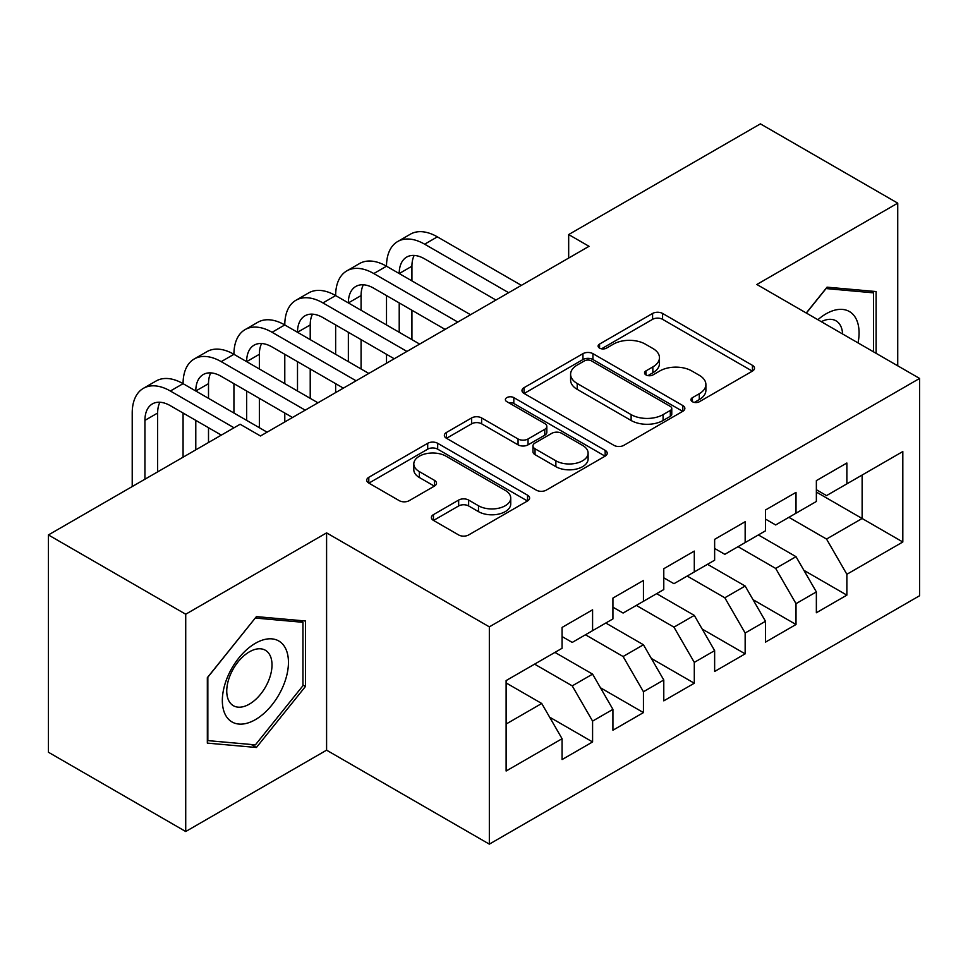 <?xml version="1.0" encoding="UTF-8"?>
<svg xmlns="http://www.w3.org/2000/svg" width="968" height="968" viewBox="0 0 968 968"><rect width="100%" height="100%" fill="white"/><g stroke="black" fill="none" stroke-linecap="round" stroke-linejoin="round"><path stroke-width="1.45" d="M692.41 401.72A4.937 2.856 0 0 0 699.392 401.72L752.438 371.095A7.054 4.078 0 0 0 754.508 368.215A7.054 4.078 0 0 0 752.438 365.335L662.584 313.45A7.054 4.078 0 0 0 652.589 313.45L599.555 344.076A4.937 2.856 0 0 0 598.103 346.096A4.937 2.856 0 0 0 599.555 348.117A4.937 2.856 0 0 0 606.549 348.117L613.409 344.148A22.591 13.044 0 0 1 645.354 344.148L652.843 348.468A22.591 13.044 0 0 1 659.462 357.7A22.591 13.044 0 0 1 652.843 366.92L645.983 370.877A4.937 2.856 0 0 0 644.531 372.898A4.937 2.856 0 0 0 645.983 374.918A4.937 2.856 0 0 0 652.964 374.918L659.837 370.95A22.591 13.044 0 0 1 691.781 370.95L699.271 375.281A22.591 13.044 0 0 1 705.89 384.502A22.591 13.044 0 0 1 699.271 393.722L692.41 397.691A4.937 2.856 0 0 0 690.958 399.699A4.937 2.856 0 0 0 692.41 401.72L692.41 397.691M433.446 514.625A7.054 4.078 0 0 0 431.377 517.517A7.054 4.078 0 0 0 433.446 520.397L458.651 534.953A7.054 4.078 0 0 0 468.633 534.953L527.548 500.94A7.054 4.078 0 0 0 529.617 498.06A7.054 4.078 0 0 0 527.548 495.18L437.681 443.296A7.054 4.078 0 0 0 427.699 443.296L368.796 477.309A7.054 4.078 0 0 0 366.727 480.189A7.054 4.078 0 0 0 368.796 483.068L399.252 500.65A7.054 4.078 0 0 0 409.234 500.65L434.438 486.093A7.054 4.078 0 0 0 436.507 483.214A7.054 4.078 0 0 0 434.438 480.334L419.338 471.61A18.888 10.902 0 0 1 413.808 463.902A18.888 10.902 0 0 1 425.472 453.835A18.888 10.902 0 0 1 446.054 456.194L505.199 490.352A18.888 10.902 0 0 1 510.741 498.06A18.888 10.902 0 0 1 499.077 508.127A18.888 10.902 0 0 1 478.494 505.768L468.633 500.069A7.054 4.078 0 0 0 458.651 500.069L433.446 514.625L433.446 520.397M185.723 614.22L185.723 831.512L326.591 750.176L326.591 532.884L185.723 614.22L48.4 534.941L240.137 424.25L260.477 435.987L589.028 246.308L568.676 234.558L568.676 258.057M326.591 532.884L489.336 626.853L919.6 378.44L919.6 595.731L489.336 844.132L489.336 626.853M897.735 365.819L897.735 203.147L756.855 284.483L919.6 378.44M897.735 203.147L760.412 123.868L568.676 234.558M613.906 445.316A7.054 4.078 0 0 0 623.888 445.316L682.803 411.303A7.054 4.078 0 0 0 684.86 408.423A7.054 4.078 0 0 0 682.803 405.544L592.936 353.659A7.054 4.078 0 0 0 582.954 353.659L524.051 387.672A7.054 4.078 0 0 0 521.982 390.552A7.054 4.078 0 0 0 524.051 393.431L613.906 445.316M508.805 402.785A4.937 2.856 0 0 1 513.814 403.487L513.814 397.618L605.169 450.362A7.054 4.078 0 0 1 607.239 453.242A7.054 4.078 0 0 1 605.169 456.122L546.267 490.135A7.054 4.078 0 0 1 536.284 490.135L446.417 438.25L446.417 432.49A7.054 4.078 0 0 0 444.36 435.37A7.054 4.078 0 0 0 446.417 438.25M446.417 432.49L471.634 417.934A7.054 4.078 0 0 1 481.616 417.934L518.061 438.976A7.054 4.078 0 0 0 528.044 438.976L544.766 429.32A7.054 4.078 0 0 0 546.835 426.44A7.054 4.078 0 0 0 544.766 423.548L506.833 401.647A4.937 2.856 0 0 1 505.381 399.627A4.937 2.856 0 0 1 508.43 397.001A4.937 2.856 0 0 1 513.814 397.618M816.363 492.071L862.125 518.497L862.125 475.046L902.817 451.548L846.867 483.855L846.867 463.006L816.363 480.624L816.363 501.472L796.011 513.209L796.011 492.373L765.494 509.991L765.494 530.827L745.154 542.576L745.154 521.728L714.638 539.345L714.638 560.194L694.298 571.943L694.298 551.094L663.782 568.712L663.782 589.56L643.442 601.297L643.442 580.461L612.925 598.079L612.925 618.915L592.585 630.664L592.585 609.816L562.069 627.433L562.069 648.282L506.119 680.577L506.119 771.024L562.069 738.717L541.729 703.482L506.119 682.936M902.817 451.548L902.817 541.995L846.867 574.29L826.527 539.055L788.896 517.323M803.9 570.333L846.867 595.139L846.867 574.29M846.867 595.139L816.363 612.756L816.363 591.908L796.011 603.657L775.67 568.422L738.04 546.69M753.043 599.688L796.011 624.505L796.011 603.657M796.011 624.505L765.494 642.123L765.494 621.274L745.154 633.011L724.814 597.776L687.183 576.057M702.187 629.055L745.154 653.86L745.154 633.011M745.154 653.86L714.638 671.477L714.638 650.629L694.298 662.378L673.958 627.143L636.315 605.411M651.319 658.421L694.298 683.226L694.298 662.378M694.298 683.226L663.782 700.844L663.782 679.996L643.442 691.745L623.102 656.51L585.458 634.778M600.462 687.776L643.442 712.593L643.442 691.745M643.442 712.593L612.925 730.211L612.925 709.362L592.585 721.1L572.233 685.864L534.602 664.145M549.606 717.143L592.585 741.948L592.585 721.1M592.585 741.948L562.069 759.565L562.069 738.717M562.069 636.545L572.233 642.413L592.585 630.664M506.119 724.04L541.729 703.482M612.925 607.178L623.102 613.046L643.442 601.297M572.233 685.864L592.585 674.127L554.942 652.396M612.925 709.362L592.585 674.127M663.782 577.811L673.958 583.692L694.298 571.943M623.102 656.51L643.442 644.761L605.799 623.029M663.782 679.996L643.442 644.761M714.638 548.457L724.814 554.325L745.154 542.576M673.958 627.143L694.298 615.394L656.667 593.674M714.638 650.629L694.298 615.394M765.494 519.09L775.67 524.958L796.011 513.209M724.814 597.776L745.154 586.039L707.523 564.308M765.494 621.274L745.154 586.039M816.363 489.723L826.527 495.604L846.867 483.855M775.67 568.422L796.011 556.673L758.38 534.941M816.363 591.908L796.011 556.673M48.4 534.941L48.4 752.233L185.723 831.512M326.591 750.176L489.336 844.132M826.527 539.055L862.125 518.497L902.817 541.995M876.113 353.332L876.113 291.549L827.035 287.169L806.259 313.003M305.489 686.433L305.489 620.996L256.411 616.616L207.333 677.673L207.333 743.109L256.411 747.49L305.489 686.433L302.948 684.969M694.383 402.422L699.271 399.59A22.591 13.044 0 0 0 705.89 390.37L705.89 384.502M659.462 357.7L659.462 363.569A22.591 13.044 0 0 1 652.843 372.789L647.955 375.62M752.342 371.155L662.584 319.331A7.054 4.078 0 0 0 652.589 319.331L601.527 348.807M682.706 411.364L592.936 359.539A7.054 4.078 0 0 0 582.954 359.539L524.148 393.492M670.316 410.444A4.937 2.856 0 0 0 671.768 408.423A4.937 2.856 0 0 0 670.316 406.403L591.448 360.87A4.937 2.856 0 0 0 584.454 360.87L577.218 365.045A22.591 13.044 0 0 0 570.6 374.265A22.591 13.044 0 0 0 577.218 383.497L631.124 414.619A22.591 13.044 0 0 0 663.08 414.619L670.316 410.444L670.316 416.313A4.937 2.856 0 0 0 671.768 414.292L671.768 408.423M570.6 374.265L570.6 380.146A22.591 13.044 0 0 0 577.218 389.366L577.218 383.497M670.316 416.313L663.08 420.487A22.591 13.044 0 0 1 631.124 420.487L577.218 389.366M446.514 438.31L471.634 423.803L471.634 417.934M546.835 426.44L546.835 432.309A7.054 4.078 0 0 1 544.766 435.189L528.044 444.844A7.054 4.078 0 0 1 518.061 444.844L481.616 423.803A7.054 4.078 0 0 0 471.634 423.803M513.814 403.487L605.073 456.17M555.874 460.804A18.888 10.902 0 0 0 576.456 463.164A18.888 10.902 0 0 0 588.108 453.097A18.888 10.902 0 0 0 582.579 445.389L561.742 433.349A7.054 4.078 0 0 0 551.76 433.349L535.038 443.005A7.054 4.078 0 0 0 532.969 445.885A7.054 4.078 0 0 0 535.038 448.777L555.874 460.804L555.874 466.673A18.888 10.902 0 0 0 576.456 469.044A18.888 10.902 0 0 0 588.108 458.965L588.108 453.097M532.969 445.885L532.969 451.766A7.054 4.078 0 0 0 535.038 454.645L535.038 448.777M555.874 466.673L535.038 454.645M510.741 498.06L510.741 503.929A18.888 10.902 0 0 1 499.077 514.008A18.888 10.902 0 0 1 478.494 511.636L468.633 505.949A7.054 4.078 0 0 0 458.651 505.949L433.543 520.445M413.808 463.902L413.808 469.77A18.888 10.902 0 0 0 419.338 477.49L419.338 471.61M434.354 486.154L419.338 477.49M527.451 500.988L437.681 449.164A7.054 4.078 0 0 0 427.699 449.164L368.893 483.129M251.22 744.501L256.411 747.49M132.217 486.553L132.217 413.034A53.942 31.145 60 0 1 143.385 388.337L156.102 380.993A53.942 31.145 60 0 1 183.073 383.667A53.942 31.145 60 0 1 194.241 358.971L206.958 351.638A53.942 31.145 60 0 1 233.929 354.3A53.942 31.145 60 0 1 245.098 329.616L257.815 322.271A53.942 31.145 60 0 1 284.786 324.945A53.942 31.145 60 0 1 295.966 300.249L308.671 292.905A53.942 31.145 60 0 1 335.642 295.579A53.942 31.145 60 0 1 346.822 270.883L359.539 263.55A53.942 31.145 60 0 1 386.51 266.212A53.942 31.145 60 0 1 397.679 241.528L410.396 234.183A53.942 31.145 60 0 1 437.367 236.857L521.377 285.354M397.679 241.528A53.942 31.145 60 0 1 424.649 244.19L508.66 292.699M495.955 300.044L424.649 258.879A35.961 20.764 -120 0 0 406.669 257.089A35.961 20.764 -120 0 0 399.215 273.557L411.932 266.212L411.932 280.901M414.183 255.431A35.961 20.764 -120 0 0 411.932 266.212M399.215 302.923L399.215 332.278M411.932 310.256L411.932 339.623M386.51 363.23L386.51 354.3M386.51 324.945L386.51 295.579M346.822 270.883A53.942 31.145 60 0 1 373.793 273.557L386.51 266.212L470.521 314.721M373.793 273.557L457.804 322.066M445.099 329.398L373.793 288.234A35.961 20.764 -120 0 0 355.813 286.455A35.961 20.764 -120 0 0 348.359 302.923L361.076 295.579L361.076 310.256M363.327 284.798A35.961 20.764 -120 0 0 361.076 295.579M348.359 332.278L348.359 361.645M361.076 339.623L361.076 368.989M335.642 392.597L335.642 383.667M335.642 354.3L335.642 324.945M295.966 300.249A53.942 31.145 60 0 1 322.937 302.923L335.642 295.579L419.664 344.088M322.937 302.923L406.947 351.42M394.23 358.765L322.937 317.601A35.961 20.764 -120 0 0 304.956 315.822A35.961 20.764 -120 0 0 297.503 332.278L310.22 324.945L310.22 339.623M312.47 314.164A35.961 20.764 -120 0 0 310.22 324.945M297.503 361.645L297.503 391.011M310.22 368.989L310.22 398.344M284.786 421.951L284.786 413.034M284.786 383.667L284.786 354.3M858.059 342.914A46.754 26.995 120 0 0 854.647 316.403A46.754 26.995 120 0 0 817.887 319.718M842.596 333.984A32.005 18.477 120 0 0 839.607 324.159A32.005 18.477 120 0 0 836.001 320.819A32.005 18.477 120 0 0 821.312 321.691M825.922 288.549L873.572 292.856L873.572 351.868M870.426 291.041L873.572 292.856M806.368 313.063L826.019 288.609M226.766 717.082A46.754 26.995 120 0 0 271.923 704.982A46.754 26.995 120 0 0 284.023 645.85A46.754 26.995 120 0 0 238.866 657.95A46.754 26.995 120 0 0 226.766 717.082M229.779 702.369A32.005 18.477 120 0 0 233.373 705.708A32.005 18.477 120 0 0 263.151 690.765A32.005 18.477 120 0 0 268.971 653.606A32.005 18.477 120 0 0 265.377 650.266A32.005 18.477 120 0 0 235.599 665.21A32.005 18.477 120 0 0 229.779 702.369M255.395 618.056L302.948 622.303L302.948 685.707L255.395 744.864L207.842 740.617L207.842 677.213L255.298 618.007M299.79 620.488L302.948 622.303M245.098 329.616A53.942 31.145 60 0 1 272.068 332.278L284.786 324.945L368.808 373.442M272.068 332.278L356.091 380.787M343.374 388.132L272.068 346.967A35.961 20.764 -120 0 0 254.088 345.177A35.961 20.764 -120 0 0 246.646 361.645L259.363 354.3L259.363 368.989M261.614 343.519A35.961 20.764 -120 0 0 259.363 354.3M246.646 391.011L246.646 420.366M259.363 398.344L259.363 427.711M233.929 413.034L233.929 383.667M194.241 358.971A53.942 31.145 60 0 1 221.212 361.645L233.929 354.3L317.952 402.809M221.212 361.645L305.235 410.154M292.517 417.498L221.212 376.322A35.961 20.764 -120 0 0 203.232 374.543A35.961 20.764 -120 0 0 195.79 391.011L208.507 383.667L208.507 398.344M210.758 372.886A35.961 20.764 -120 0 0 208.507 383.667M195.79 420.366L195.79 449.854M208.507 427.711L208.507 442.509M183.073 457.186L183.073 413.034M143.385 388.337A53.942 31.145 60 0 1 170.356 391.011L183.073 383.667L267.095 432.176M170.356 391.011L234.026 427.771M221.321 435.116L170.356 405.689A35.961 20.764 -120 0 0 152.375 403.91A35.961 20.764 -120 0 0 144.934 420.366L144.934 479.208M159.901 402.252A35.961 20.764 -120 0 0 157.639 413.034L157.639 471.876M699.271 399.59L699.271 393.722M645.983 374.918L645.983 370.877M652.843 372.789L652.843 366.92M599.555 348.117L599.555 344.076M652.589 319.331L652.589 313.45M662.584 319.331L662.584 313.45M752.438 371.095L752.438 365.335M524.051 393.431L524.051 387.672M582.954 359.539L582.954 353.659M592.936 359.539L592.936 353.659M682.803 411.303L682.803 405.544M631.124 420.487L631.124 414.619M663.08 420.487L663.08 414.619M481.616 423.803L481.616 417.934M518.061 444.844L518.061 438.976M528.044 444.844L528.044 438.976M544.766 435.189L544.766 429.32M605.169 456.122L605.169 450.362M458.651 505.949L458.651 500.069M468.633 505.949L468.633 500.069M478.494 511.636L478.494 505.768M434.438 486.093L434.438 480.334M368.796 483.068L368.796 477.309M427.699 449.164L427.699 443.296M437.681 449.164L437.681 443.296M527.548 500.94L527.548 495.18M437.367 236.857L424.649 244.19M157.639 413.034L144.934 420.366"/></g></svg>
